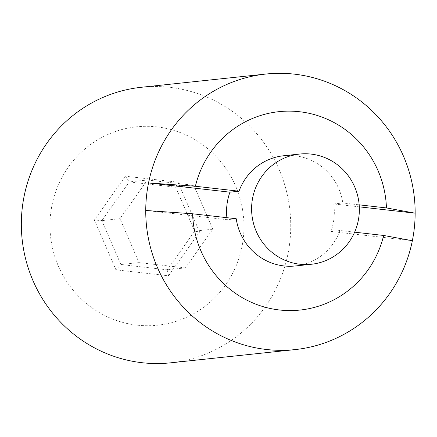 <?xml version="1.0" encoding="UTF-8"?>
<svg xmlns="http://www.w3.org/2000/svg" width="437" height="437" viewBox="0 0 437 437"><rect width="100%" height="100%" fill="white"/><g stroke="black" fill="none" stroke-linecap="round" stroke-linejoin="round"><path stroke-width="0.33" stroke-dasharray="2.19 1.64" d="M354.631 232.173L340.008 230.512A55.417 53.866 -96.1 0 1 295.374 265.969M147.4 180.011L193.81 185.277L212.819 229.212L185.419 267.881L139.01 262.615L120 218.68L147.4 180.011L129.259 181.939L175.669 187.205L194.678 231.14L167.278 269.809L120.869 264.543L115.92 269.837L168.518 275.802L199.572 231.981L178.028 182.185L125.424 176.22L94.37 220.04L115.92 269.837M139.01 262.615L120.869 264.543L101.854 220.609L94.37 220.04M193.81 185.277L175.669 187.205L178.028 182.185M212.819 229.212L194.678 231.14L199.572 231.981M412.353 240.716L330.935 231.479A55.417 53.866 83.9 0 0 333.731 203.942L359.301 206.843M333.731 203.942L342.805 202.981L359.17 204.838M145.74 210.465L227.153 219.702L236.226 218.74M157.041 126.888A99.756 96.959 83.9 0 0 58.394 266.095A99.756 96.959 83.9 0 0 225.481 285.05A99.756 96.959 83.9 0 0 157.041 126.888M283.657 155.752A55.417 53.866 -96.1 0 1 342.805 202.981M227.153 219.702A55.417 53.866 -96.1 0 1 226.896 217.681M330.935 231.479L340.008 230.512M170.687 362.819A138.545 134.662 83.9 0 0 287.95 253.941A138.545 134.662 83.9 0 0 170.026 87.378A138.545 134.662 83.9 0 0 141.397 87.274M185.419 267.881L167.278 269.809L168.518 275.802M120 218.68L101.854 220.609L129.259 181.939L125.424 176.22"/><path stroke-width="0.66" d="M354.631 232.173L383.648 235.467A99.756 96.959 -96.1 0 1 279.445 309.98A99.756 96.959 -96.1 0 1 192.586 213.786L236.226 218.74A55.417 53.866 -96.1 0 0 283.919 265.925A55.417 53.866 -96.1 0 0 295.374 265.969L311.341 264.27A55.417 53.866 -96.1 0 1 299.886 264.227A55.417 53.866 -96.1 0 1 251.597 208.968A55.417 53.866 -96.1 0 1 299.624 154.053A55.417 53.866 -96.1 0 1 311.073 154.097A55.417 53.866 -96.1 0 1 359.361 209.356A55.417 53.866 -96.1 0 1 311.341 264.27M359.301 206.843L415.15 213.18L386.445 207.93L359.17 204.838M226.896 217.681A55.417 53.866 -96.1 0 1 229.949 192.171L239.023 191.204L195.383 186.255L148.536 182.934A138.545 134.662 -96.1 0 1 265.8 74.05A138.545 134.662 -96.1 0 1 415.15 213.18A138.545 134.662 -96.1 0 1 412.353 240.716A138.545 134.662 -96.1 0 1 295.09 349.595A138.545 134.662 -96.1 0 1 145.74 210.465L192.586 213.786M195.383 186.255A99.756 96.959 -96.1 0 1 299.585 111.735A99.756 96.959 -96.1 0 1 386.445 207.93M383.648 235.467L412.353 240.716M229.949 192.171L148.536 182.934A138.545 134.662 83.9 0 0 145.74 210.465M239.023 191.204A55.417 53.866 -96.1 0 1 283.657 155.752L299.624 154.053M265.8 74.05L141.397 87.274A138.545 134.662 83.9 0 0 22.134 239.279A138.545 134.662 83.9 0 0 170.687 362.819L295.09 349.595"/></g></svg>
